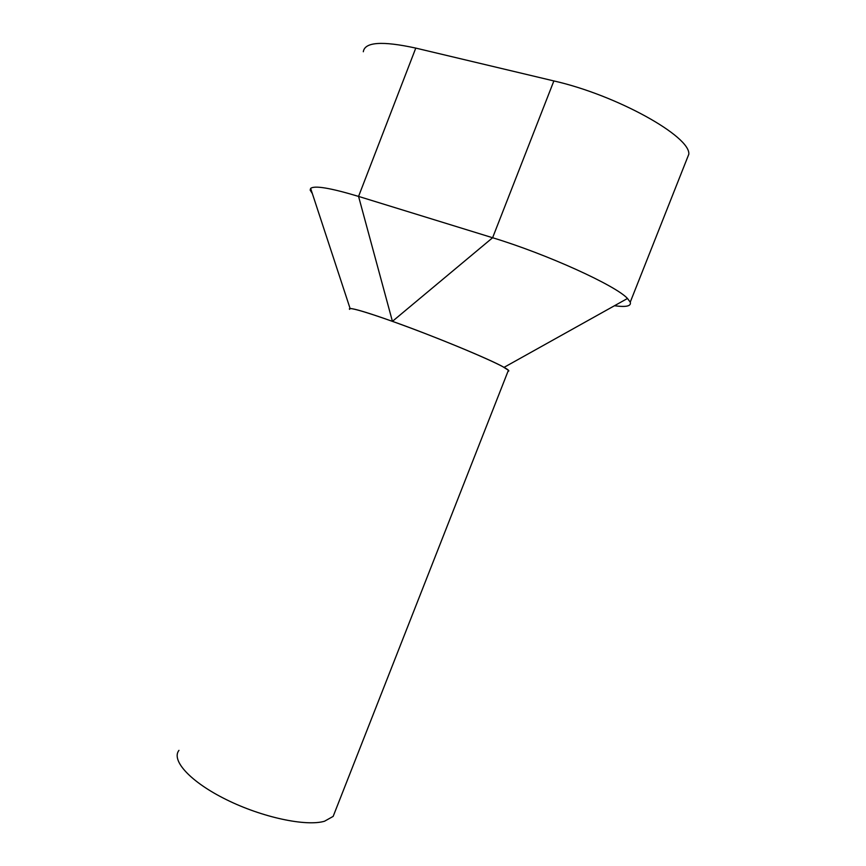 <?xml version="1.0" encoding="UTF-8"?>
<svg xmlns="http://www.w3.org/2000/svg" width="866" height="866" viewBox="0 0 866 866"><rect width="100%" height="100%" fill="white"/><g stroke="black" fill="none" stroke-linecap="round" stroke-linejoin="round"><path stroke-width="1.3" d="M508.05 371.2L508.418 370.258L502.94 366.762C489.301 359.358 447.939 341.94 410.04 327.792C372.055 313.589 346.649 306.001 349.604 309.324M335.38 810.728L333.161 816.389L324.501 821.239C306.055 826.705 262.246 817.417 226.416 799.664C190.466 781.976 170.905 760.359 178.959 750.357M686.273 160.643L688.816 154.224C690.646 136.46 616.689 95.119 553.872 80.939L415.777 48.095C382.22 40.789 364.727 42.001 363.309 51.754M614.47 305.741C626.226 307.333 631.487 306.131 630.242 302.158L627.482 298.478C615.921 285.607 546.814 254.139 492.613 237.739L358.567 196.409C330.422 187.954 314.445 185.292 310.645 188.409L310.158 190.109L312.334 193.551M415.777 48.095L358.567 196.409L392.428 321.351C368.342 312.81 354.237 308.534 350.102 308.512L349.593 309.368M392.428 321.351L492.613 237.739L553.872 80.939M508.039 371.233C509.868 371.157 508.537 369.869 504.055 367.357C490.275 359.412 433.682 335.997 392.601 321.405M508.418 370.258L333.161 816.389M688.816 154.224L630.242 302.158M310.721 188.636L310.158 190.109M310.656 188.42L350.102 308.512M627.482 298.478L504.055 367.357"/></g></svg>
